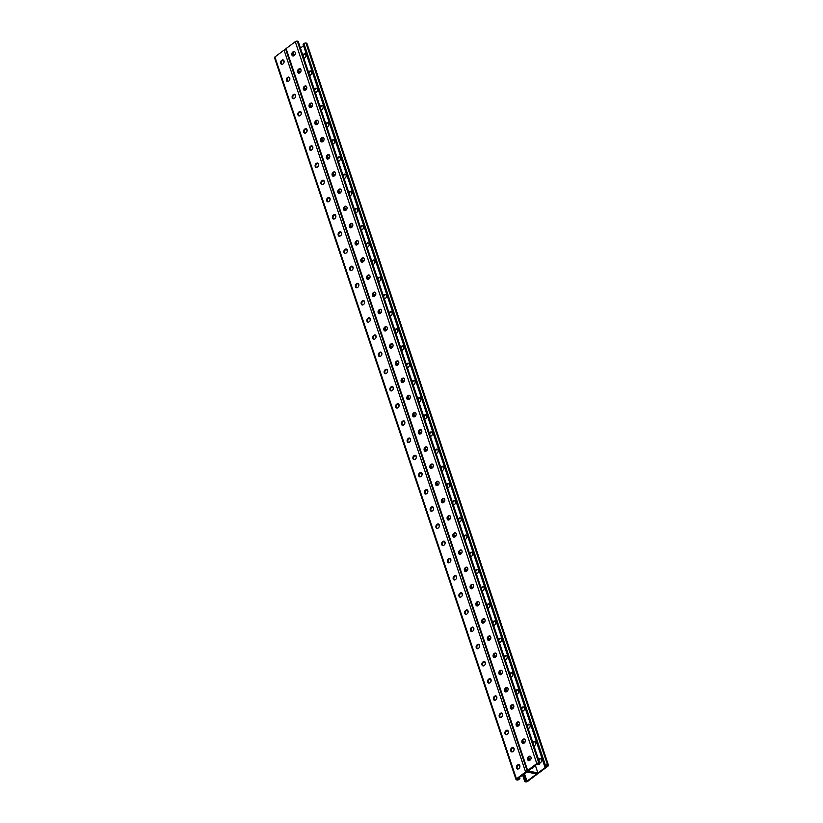 <?xml version="1.0" encoding="UTF-8"?>
<svg xmlns="http://www.w3.org/2000/svg" width="823" height="823" viewBox="0 0 823 823"><rect width="100%" height="100%" fill="white"/><g stroke="black" fill="none" stroke-linecap="round" stroke-linejoin="round"><path stroke-width="1.23" d="M526.391 780.451L526.72 781.408L525.475 781.14L526.422 779.895L525.125 780.739A1.523 0.679 -18.5 0 0 524.724 781.439A1.523 0.679 -18.5 0 0 525.136 781.727L525.691 781.85A1.523 0.679 -18.5 0 0 527.749 781.305L536.894 774.433A1.523 0.679 -18.5 0 0 537.306 773.733A1.523 0.679 -18.5 0 0 536.884 773.445L527.656 771.439L536.884 773.445A1.523 0.679 161.5 0 0 538.942 772.9L548.097 766.028A1.523 0.679 161.5 0 0 548.499 765.328A1.523 0.679 161.5 0 0 548.087 765.04L547.532 764.917A1.523 0.679 161.5 0 0 545.474 765.462L544.589 766.131L545.279 766.275L546.503 765.359L547.748 765.627L537.913 773.003L528.335 770.935L537.82 763.477L539.065 763.744L537.831 764.67L537.542 763.682M548.499 765.328L306.958 43.434A1.523 0.679 161.5 0 0 306.547 43.146L305.991 43.033A1.523 0.679 161.5 0 0 303.934 43.578L303.049 44.247L544.589 766.131M292.607 53.495A2.531 1.358 -126.9 0 1 294.593 55.151M298.358 70.675A2.531 1.358 -126.9 0 1 300.344 72.331M401.871 380.061A2.531 1.358 -126.9 0 1 403.867 381.718M407.622 397.252A2.531 1.358 -126.9 0 1 409.617 398.908M396.12 362.871A2.531 1.358 -126.9 0 1 398.116 364.527M390.369 345.681A2.531 1.358 -126.9 0 1 392.365 347.337M384.619 328.5A2.531 1.358 -126.9 0 1 386.615 330.157M378.868 311.31A2.531 1.358 -126.9 0 1 380.864 312.966M373.117 294.12A2.531 1.358 -126.9 0 1 375.113 295.776M367.367 276.929A2.531 1.358 -126.9 0 1 369.362 278.586M361.616 259.749A2.531 1.358 -126.9 0 1 363.612 261.405M355.865 242.559A2.531 1.358 -126.9 0 1 357.851 244.215M350.114 225.368A2.531 1.358 -126.9 0 1 352.1 227.025M344.364 208.178A2.531 1.358 -126.9 0 1 346.349 209.834M338.613 190.998A2.531 1.358 -126.9 0 1 340.599 192.654M332.862 173.807A2.531 1.358 -126.9 0 1 334.848 175.464M327.112 156.617A2.531 1.358 -126.9 0 1 329.097 158.273M321.361 139.426A2.531 1.358 -126.9 0 1 323.346 141.083M315.61 122.246A2.531 1.358 -126.9 0 1 317.596 123.903M309.86 105.056A2.531 1.358 -126.9 0 1 311.845 106.712M304.109 87.866A2.531 1.358 -126.9 0 1 306.094 89.522M535.351 765.339L537.913 773.003M530.382 759.845A2.531 1.358 53.1 0 0 528.397 758.189M531.349 768.332A2.531 1.358 53.1 0 0 532.604 768.363A2.531 1.358 53.1 0 0 532.913 767.159M524.632 742.655A2.531 1.358 53.1 0 0 522.646 740.998M421.119 433.279A2.531 1.358 53.1 0 0 419.133 431.622M415.368 416.088A2.531 1.358 53.1 0 0 413.383 414.432M426.87 450.469A2.531 1.358 53.1 0 0 424.884 448.813M432.62 467.659A2.531 1.358 53.1 0 0 430.635 466.003M438.371 484.84A2.531 1.358 53.1 0 0 436.385 483.183M444.122 502.03A2.531 1.358 53.1 0 0 442.136 500.374M449.872 519.22A2.531 1.358 53.1 0 0 447.887 517.564M455.623 536.401A2.531 1.358 53.1 0 0 453.638 534.755M461.374 553.591A2.531 1.358 53.1 0 0 459.388 551.935M467.125 570.781A2.531 1.358 53.1 0 0 465.139 569.125M472.875 587.972A2.531 1.358 53.1 0 0 470.89 586.315M478.626 605.152A2.531 1.358 53.1 0 0 476.64 603.496M484.377 622.342A2.531 1.358 53.1 0 0 482.391 620.686M490.127 639.533A2.531 1.358 53.1 0 0 488.142 637.876M495.878 656.723A2.531 1.358 53.1 0 0 493.893 655.067M501.629 673.903A2.531 1.358 53.1 0 0 499.643 672.247M507.38 691.094A2.531 1.358 53.1 0 0 505.394 689.437M513.13 708.284A2.531 1.358 53.1 0 0 511.145 706.628M518.881 725.475A2.531 1.358 53.1 0 0 516.895 723.818M292.484 54.236A2.531 1.358 -126.9 0 1 293.924 55.686A2.531 1.358 53.1 0 0 292.484 54.236M298.235 71.426A2.531 1.358 -126.9 0 1 299.675 72.866A2.109 1.512 102.2 0 1 298.646 73.134A2.109 1.512 102.2 0 1 297.545 71.467A2.109 1.512 102.2 0 1 298.492 69.286L298.924 68.957A2.109 1.512 102.2 0 1 299.973 68.69A2.109 1.512 102.2 0 1 301.064 70.346A2.109 1.512 102.2 0 1 300.117 72.537L299.685 72.866A2.531 1.358 53.1 0 0 298.235 71.426M401.758 380.802A2.531 1.358 -126.9 0 1 403.198 382.253A2.109 1.512 102.2 0 1 402.159 382.51A2.109 1.512 102.2 0 1 401.068 380.854A2.109 1.512 102.2 0 1 402.005 378.662L402.447 378.343A2.109 1.512 102.2 0 1 403.486 378.066A2.109 1.512 102.2 0 1 404.577 379.732A2.109 1.512 102.2 0 1 403.64 381.913L403.198 382.242A2.531 1.358 53.1 0 0 401.758 380.802M407.508 397.993A2.531 1.358 -126.9 0 1 408.949 399.433A2.109 1.512 102.2 0 1 407.91 399.7A2.109 1.512 102.2 0 1 406.819 398.044A2.109 1.512 102.2 0 1 407.755 395.853L408.198 395.524A2.109 1.512 102.2 0 1 409.237 395.256A2.109 1.512 102.2 0 1 410.327 396.923A2.109 1.512 102.2 0 1 409.391 399.104L408.949 399.433A2.531 1.358 53.1 0 0 407.508 397.993M396.007 363.612A2.531 1.358 -126.9 0 1 397.447 365.062A2.109 1.512 102.2 0 1 396.408 365.319A2.109 1.512 102.2 0 1 395.318 363.663A2.109 1.512 102.2 0 1 396.254 361.482L396.696 361.153A2.109 1.512 102.2 0 1 397.735 360.886A2.109 1.512 102.2 0 1 398.826 362.542A2.109 1.512 102.2 0 1 397.89 364.723L397.447 365.052A2.531 1.358 53.1 0 0 396.007 363.612M390.256 346.432A2.531 1.358 -126.9 0 1 391.686 347.872A2.109 1.512 102.2 0 1 390.658 348.139A2.109 1.512 102.2 0 1 389.567 346.473A2.109 1.512 102.2 0 1 390.503 344.292L390.946 343.963A2.109 1.512 102.2 0 1 391.985 343.695A2.109 1.512 102.2 0 1 393.075 345.351A2.109 1.512 102.2 0 1 392.139 347.543L391.697 347.872A2.531 1.358 53.1 0 0 390.256 346.432M384.495 329.241A2.531 1.358 -126.9 0 1 385.936 330.681A2.109 1.512 102.2 0 1 384.907 330.949A2.109 1.512 102.2 0 1 383.816 329.293A2.109 1.512 102.2 0 1 384.752 327.101L385.185 326.772A2.109 1.512 102.2 0 1 386.234 326.505A2.109 1.512 102.2 0 1 387.324 328.171A2.109 1.512 102.2 0 1 386.388 330.352L385.946 330.681A2.531 1.358 53.1 0 0 384.495 329.241M378.745 312.051A2.531 1.358 -126.9 0 1 380.185 313.501A2.109 1.512 102.2 0 1 379.156 313.758A2.109 1.512 102.2 0 1 378.066 312.102A2.109 1.512 102.2 0 1 379.002 309.921L379.434 309.592A2.109 1.512 102.2 0 1 380.483 309.314A2.109 1.512 102.2 0 1 381.574 310.981A2.109 1.512 102.2 0 1 380.638 313.162L380.195 313.491A2.531 1.358 53.1 0 0 378.745 312.051M372.994 294.86A2.531 1.358 -126.9 0 1 374.434 296.311A2.531 1.358 53.1 0 0 372.994 294.86M367.243 277.68A2.531 1.358 -126.9 0 1 368.683 279.12A2.109 1.512 102.2 0 1 367.655 279.388A2.109 1.512 102.2 0 1 366.564 277.721A2.109 1.512 102.2 0 1 367.5 275.54L367.932 275.211A2.109 1.512 102.2 0 1 368.982 274.944A2.109 1.512 102.2 0 1 370.072 276.6A2.109 1.512 102.2 0 1 369.136 278.791L368.694 279.12A2.531 1.358 53.1 0 0 367.243 277.68M361.492 260.49A2.531 1.358 -126.9 0 1 362.933 261.93A2.109 1.512 102.2 0 1 361.904 262.198A2.109 1.512 102.2 0 1 360.803 260.541A2.109 1.512 102.2 0 1 361.75 258.35L362.182 258.021A2.109 1.512 102.2 0 1 363.231 257.753A2.109 1.512 102.2 0 1 364.322 259.42A2.109 1.512 102.2 0 1 363.385 261.601L362.943 261.93A2.531 1.358 53.1 0 0 361.492 260.49M355.742 243.299A2.531 1.358 -126.9 0 1 357.182 244.75A2.109 1.512 102.2 0 1 356.153 245.007A2.109 1.512 102.2 0 1 355.052 243.351A2.109 1.512 102.2 0 1 355.999 241.17L356.431 240.841A2.109 1.512 102.2 0 1 357.48 240.563A2.109 1.512 102.2 0 1 358.571 242.229A2.109 1.512 102.2 0 1 357.635 244.41L357.192 244.74A2.531 1.358 53.1 0 0 355.742 243.299M349.991 226.109A2.531 1.358 -126.9 0 1 351.431 227.56A2.109 1.512 102.2 0 1 350.403 227.817A2.109 1.512 102.2 0 1 349.302 226.16A2.109 1.512 102.2 0 1 350.248 223.979L350.68 223.65A2.109 1.512 102.2 0 1 351.73 223.383A2.109 1.512 102.2 0 1 352.82 225.039A2.109 1.512 102.2 0 1 351.884 227.22L351.442 227.549A2.531 1.358 53.1 0 0 349.991 226.109M344.24 208.929A2.531 1.358 -126.9 0 1 345.681 210.369A2.531 1.358 53.1 0 0 344.24 208.929M338.49 191.738A2.531 1.358 -126.9 0 1 339.93 193.179A2.109 1.512 102.2 0 1 338.901 193.446A2.109 1.512 102.2 0 1 337.8 191.79A2.109 1.512 102.2 0 1 338.747 189.599L339.179 189.269A2.109 1.512 102.2 0 1 340.228 189.002A2.109 1.512 102.2 0 1 341.319 190.669A2.109 1.512 102.2 0 1 340.383 192.849L339.94 193.179A2.531 1.358 53.1 0 0 338.49 191.738M332.739 174.548A2.531 1.358 -126.9 0 1 334.179 175.999A2.531 1.358 53.1 0 0 332.739 174.548M326.988 157.358A2.531 1.358 -126.9 0 1 328.428 158.808A2.109 1.512 102.2 0 1 327.4 159.076A2.109 1.512 102.2 0 1 326.299 157.409A2.109 1.512 102.2 0 1 327.245 155.228L327.677 154.899A2.109 1.512 102.2 0 1 328.727 154.631A2.109 1.512 102.2 0 1 329.817 156.288A2.109 1.512 102.2 0 1 328.881 158.469L328.439 158.798A2.531 1.358 53.1 0 0 326.988 157.358M321.237 140.177A2.531 1.358 -126.9 0 1 322.678 141.618A2.109 1.512 102.2 0 1 321.649 141.885A2.109 1.512 102.2 0 1 320.548 140.219A2.109 1.512 102.2 0 1 321.495 138.038L321.927 137.708A2.109 1.512 102.2 0 1 322.976 137.441A2.109 1.512 102.2 0 1 324.067 139.097A2.109 1.512 102.2 0 1 323.13 141.289L322.688 141.618A2.531 1.358 53.1 0 0 321.237 140.177M315.487 122.987A2.531 1.358 -126.9 0 1 316.927 124.427A2.531 1.358 53.1 0 0 315.487 122.987M309.736 105.797A2.531 1.358 -126.9 0 1 311.176 107.247A2.109 1.512 102.2 0 1 310.148 107.504A2.109 1.512 102.2 0 1 309.047 105.848A2.109 1.512 102.2 0 1 309.993 103.667L310.425 103.338A2.109 1.512 102.2 0 1 311.475 103.07A2.109 1.512 102.2 0 1 312.565 104.727A2.109 1.512 102.2 0 1 311.619 106.908L311.187 107.237A2.531 1.358 53.1 0 0 309.736 105.797M303.985 88.606A2.531 1.358 -126.9 0 1 305.426 90.057A2.109 1.512 102.2 0 1 304.397 90.324A2.109 1.512 102.2 0 1 303.296 88.658A2.109 1.512 102.2 0 1 304.243 86.477L304.675 86.148A2.109 1.512 102.2 0 1 305.724 85.88A2.109 1.512 102.2 0 1 306.814 87.536A2.109 1.512 102.2 0 1 305.868 89.717L305.436 90.046A2.531 1.358 53.1 0 0 303.985 88.606M532.183 768.517A2.531 1.358 53.1 0 0 532.234 767.674A2.531 1.358 -126.9 0 1 532.183 768.517M529.714 760.38A2.531 1.358 53.1 0 0 528.273 758.929A2.531 1.358 -126.9 0 1 529.714 760.38M523.963 743.19A2.531 1.358 53.1 0 0 522.523 741.749A2.531 1.358 -126.9 0 1 523.963 743.19M420.45 433.814A2.531 1.358 53.1 0 0 419.01 432.363A2.531 1.358 -126.9 0 1 420.45 433.814L420.892 433.474A2.109 1.512 -77.8 0 0 421.829 431.293A2.109 1.512 -77.8 0 0 420.738 429.637A2.109 1.512 -77.8 0 0 419.699 429.904L419.257 430.234A2.109 1.512 -77.8 0 0 418.321 432.414A2.109 1.512 -77.8 0 0 419.411 434.071A2.109 1.512 -77.8 0 0 420.45 433.803M414.699 416.623A2.531 1.358 53.1 0 0 413.259 415.183A2.531 1.358 -126.9 0 1 414.699 416.623M426.201 451.004A2.531 1.358 53.1 0 0 424.761 449.553A2.531 1.358 -126.9 0 1 426.201 451.004L426.643 450.665A2.109 1.512 -77.8 0 0 427.579 448.484A2.109 1.512 -77.8 0 0 426.489 446.817A2.109 1.512 -77.8 0 0 425.45 447.095L425.007 447.414A2.109 1.512 -77.8 0 0 424.071 449.605A2.109 1.512 -77.8 0 0 425.162 451.261A2.109 1.512 -77.8 0 0 426.201 450.994M431.952 468.184A2.531 1.358 53.1 0 0 430.511 466.744A2.531 1.358 -126.9 0 1 431.952 468.184L432.394 467.855A2.109 1.512 -77.8 0 0 433.33 465.664A2.109 1.512 -77.8 0 0 432.24 464.007A2.109 1.512 -77.8 0 0 431.201 464.275L430.758 464.604A2.109 1.512 -77.8 0 0 429.822 466.795A2.109 1.512 -77.8 0 0 430.913 468.452A2.109 1.512 -77.8 0 0 431.952 468.184M437.702 485.375A2.531 1.358 53.1 0 0 436.262 483.934A2.531 1.358 -126.9 0 1 437.702 485.375M443.453 502.565A2.531 1.358 53.1 0 0 442.013 501.114A2.531 1.358 -126.9 0 1 443.453 502.565L443.895 502.225A2.109 1.512 -77.8 0 0 444.832 500.045A2.109 1.512 -77.8 0 0 443.741 498.388A2.109 1.512 -77.8 0 0 442.702 498.656L442.26 498.985A2.109 1.512 -77.8 0 0 441.323 501.166A2.109 1.512 -77.8 0 0 442.414 502.822A2.109 1.512 -77.8 0 0 443.463 502.555M449.204 519.755A2.531 1.358 53.1 0 0 447.763 518.305A2.531 1.358 -126.9 0 1 449.204 519.755M454.954 536.935A2.531 1.358 53.1 0 0 453.514 535.495A2.531 1.358 -126.9 0 1 454.954 536.935L455.397 536.606A2.109 1.512 -77.8 0 0 456.333 534.415A2.109 1.512 -77.8 0 0 455.242 532.759A2.109 1.512 -77.8 0 0 454.203 533.026L453.761 533.355A2.109 1.512 -77.8 0 0 452.825 535.547A2.109 1.512 -77.8 0 0 453.915 537.203A2.109 1.512 -77.8 0 0 454.965 536.935M460.705 554.126A2.531 1.358 53.1 0 0 459.265 552.686A2.531 1.358 -126.9 0 1 460.705 554.126L461.147 553.797A2.109 1.512 -77.8 0 0 462.094 551.605A2.109 1.512 -77.8 0 0 460.993 549.949A2.109 1.512 -77.8 0 0 459.954 550.217L459.512 550.546A2.109 1.512 -77.8 0 0 458.576 552.727A2.109 1.512 -77.8 0 0 459.666 554.393A2.109 1.512 -77.8 0 0 460.715 554.116M466.456 571.316A2.531 1.358 53.1 0 0 465.016 569.866A2.531 1.358 -126.9 0 1 466.456 571.316M472.207 588.507A2.531 1.358 53.1 0 0 470.766 587.056A2.531 1.358 -126.9 0 1 472.207 588.507L472.649 588.167A2.109 1.512 -77.8 0 0 473.595 585.986A2.109 1.512 -77.8 0 0 472.495 584.32A2.109 1.512 -77.8 0 0 471.456 584.597L471.013 584.916A2.109 1.512 -77.8 0 0 470.077 587.108A2.109 1.512 -77.8 0 0 471.168 588.764A2.109 1.512 -77.8 0 0 472.217 588.496M477.957 605.687A2.531 1.358 53.1 0 0 476.517 604.247A2.531 1.358 -126.9 0 1 477.957 605.687L478.4 605.358A2.109 1.512 -77.8 0 0 479.346 603.166A2.109 1.512 -77.8 0 0 478.245 601.51A2.109 1.512 -77.8 0 0 477.206 601.778L476.764 602.107A2.109 1.512 -77.8 0 0 475.828 604.288A2.109 1.512 -77.8 0 0 476.918 605.954A2.109 1.512 -77.8 0 0 477.968 605.687M483.708 622.877A2.531 1.358 53.1 0 0 482.268 621.437A2.531 1.358 -126.9 0 1 483.708 622.877L484.15 622.548A2.109 1.512 -77.8 0 0 485.097 620.357A2.109 1.512 -77.8 0 0 483.996 618.701A2.109 1.512 -77.8 0 0 482.957 618.968L482.515 619.297A2.109 1.512 -77.8 0 0 481.578 621.478A2.109 1.512 -77.8 0 0 482.669 623.145A2.109 1.512 -77.8 0 0 483.718 622.867M489.459 640.068A2.531 1.358 53.1 0 0 488.018 638.617A2.531 1.358 -126.9 0 1 489.459 640.068M495.209 657.258A2.531 1.358 53.1 0 0 493.769 655.808A2.531 1.358 -126.9 0 1 495.209 657.258M500.96 674.438A2.531 1.358 53.1 0 0 499.52 672.998A2.531 1.358 -126.9 0 1 500.96 674.438L501.402 674.109A2.109 1.512 -77.8 0 0 502.349 671.918A2.109 1.512 -77.8 0 0 501.248 670.261A2.109 1.512 -77.8 0 0 500.209 670.529L499.767 670.858A2.109 1.512 -77.8 0 0 498.831 673.039A2.109 1.512 -77.8 0 0 499.921 674.706A2.109 1.512 -77.8 0 0 500.97 674.438M506.711 691.629A2.531 1.358 53.1 0 0 505.271 690.178A2.531 1.358 -126.9 0 1 506.711 691.629L507.153 691.289A2.109 1.512 -77.8 0 0 508.1 689.108A2.109 1.512 -77.8 0 0 506.999 687.452A2.109 1.512 -77.8 0 0 505.96 687.719L505.517 688.049A2.109 1.512 -77.8 0 0 504.581 690.23A2.109 1.512 -77.8 0 0 505.672 691.896A2.109 1.512 -77.8 0 0 506.721 691.618M512.462 708.819A2.531 1.358 53.1 0 0 511.021 707.369A2.531 1.358 -126.9 0 1 512.462 708.819L512.904 708.48A2.109 1.512 -77.8 0 0 513.85 706.299A2.109 1.512 -77.8 0 0 512.75 704.642A2.109 1.512 -77.8 0 0 511.711 704.91L511.278 705.239A2.109 1.512 -77.8 0 0 510.332 707.42A2.109 1.512 -77.8 0 0 511.422 709.076A2.109 1.512 -77.8 0 0 512.472 708.809M518.212 725.999A2.531 1.358 53.1 0 0 516.772 724.559A2.531 1.358 -126.9 0 1 518.212 725.999L518.655 725.67A2.109 1.512 -77.8 0 0 519.601 723.489A2.109 1.512 -77.8 0 0 518.5 721.822A2.109 1.512 -77.8 0 0 517.461 722.09L517.029 722.419A2.109 1.512 -77.8 0 0 516.083 724.61A2.109 1.512 -77.8 0 0 517.173 726.267A2.109 1.512 -77.8 0 0 518.223 725.999M300.457 48.053L303.625 45.677M418.886 402.015A2.109 1.512 -77.8 0 0 419.565 401.727L419.997 401.398A2.109 1.512 -77.8 0 0 420.944 399.217A2.109 1.512 -77.8 0 0 419.843 397.56A2.109 1.512 -77.8 0 0 418.804 397.828L418.372 398.157A2.109 1.512 -77.8 0 0 417.806 398.795M413.136 384.825A2.109 1.512 -77.8 0 0 413.815 384.536L414.247 384.218A2.109 1.512 -77.8 0 0 415.193 382.026A2.109 1.512 -77.8 0 0 414.092 380.37A2.109 1.512 -77.8 0 0 413.053 380.638L412.621 380.967A2.109 1.512 -77.8 0 0 412.056 381.615M407.385 367.644A2.109 1.512 -77.8 0 0 408.064 367.356L408.496 367.027A2.109 1.512 -77.8 0 0 409.442 364.846A2.109 1.512 -77.8 0 0 408.342 363.18A2.109 1.512 -77.8 0 0 407.303 363.447L406.871 363.776A2.109 1.512 -77.8 0 0 406.305 364.424M401.634 350.454A2.109 1.512 -77.8 0 0 402.313 350.166L402.745 349.837A2.109 1.512 -77.8 0 0 403.692 347.656A2.109 1.512 -77.8 0 0 402.591 345.989A2.109 1.512 -77.8 0 0 401.552 346.267L401.11 346.586A2.109 1.512 -77.8 0 0 400.554 347.234M395.884 333.264A2.109 1.512 -77.8 0 0 396.563 332.976L396.995 332.646A2.109 1.512 -77.8 0 0 397.941 330.465A2.109 1.512 -77.8 0 0 396.84 328.809A2.109 1.512 -77.8 0 0 395.801 329.077L395.359 329.406A2.109 1.512 -77.8 0 0 394.803 330.044M390.133 316.073A2.109 1.512 -77.8 0 0 390.812 315.795L391.244 315.466A2.109 1.512 -77.8 0 0 392.19 313.275A2.109 1.512 -77.8 0 0 391.09 311.619A2.109 1.512 -77.8 0 0 390.051 311.886L389.608 312.215A2.109 1.512 -77.8 0 0 389.053 312.863M384.382 298.893A2.109 1.512 -77.8 0 0 385.061 298.605L385.493 298.276A2.109 1.512 -77.8 0 0 386.44 296.095A2.109 1.512 -77.8 0 0 385.339 294.428A2.109 1.512 -77.8 0 0 384.3 294.696L383.857 295.025A2.109 1.512 -77.8 0 0 383.302 295.673M378.631 281.703A2.109 1.512 -77.8 0 0 379.31 281.415L379.742 281.085A2.109 1.512 -77.8 0 0 380.689 278.904A2.109 1.512 -77.8 0 0 379.588 277.238A2.109 1.512 -77.8 0 0 378.549 277.516L378.107 277.845A2.109 1.512 -77.8 0 0 377.551 278.483M372.881 264.512A2.109 1.512 -77.8 0 0 373.56 264.224L373.992 263.895A2.109 1.512 -77.8 0 0 374.938 261.714A2.109 1.512 -77.8 0 0 373.837 260.058A2.109 1.512 -77.8 0 0 372.798 260.325L372.356 260.654A2.109 1.512 -77.8 0 0 371.801 261.292M367.13 247.322A2.109 1.512 -77.8 0 0 367.809 247.044L368.241 246.715A2.109 1.512 -77.8 0 0 369.188 244.524A2.109 1.512 -77.8 0 0 368.087 242.867A2.109 1.512 -77.8 0 0 367.048 243.135L366.605 243.464A2.109 1.512 -77.8 0 0 366.05 244.112M361.379 230.142A2.109 1.512 -77.8 0 0 362.058 229.854L362.49 229.524A2.109 1.512 -77.8 0 0 363.437 227.343A2.109 1.512 -77.8 0 0 362.336 225.677A2.109 1.512 -77.8 0 0 361.297 225.944L360.855 226.274A2.109 1.512 -77.8 0 0 360.299 226.922M355.629 212.951A2.109 1.512 -77.8 0 0 356.308 212.663L356.74 212.334A2.109 1.512 -77.8 0 0 357.686 210.153A2.109 1.512 -77.8 0 0 356.585 208.486A2.109 1.512 -77.8 0 0 355.546 208.764L355.104 209.093A2.109 1.512 -77.8 0 0 354.548 209.731M349.878 195.761A2.109 1.512 -77.8 0 0 350.557 195.473L350.989 195.144A2.109 1.512 -77.8 0 0 351.925 192.963A2.109 1.512 -77.8 0 0 350.835 191.306A2.109 1.512 -77.8 0 0 349.796 191.574L349.353 191.903A2.109 1.512 -77.8 0 0 348.798 192.541M344.127 178.57A2.109 1.512 -77.8 0 0 344.806 178.293L345.238 177.963A2.109 1.512 -77.8 0 0 346.174 175.772A2.109 1.512 -77.8 0 0 345.084 174.116A2.109 1.512 -77.8 0 0 344.045 174.383L343.603 174.713A2.109 1.512 -77.8 0 0 343.047 175.361M338.376 161.39A2.109 1.512 -77.8 0 0 339.055 161.102L339.488 160.773A2.109 1.512 -77.8 0 0 340.424 158.592A2.109 1.512 -77.8 0 0 339.333 156.926A2.109 1.512 -77.8 0 0 338.294 157.193L337.852 157.522A2.109 1.512 -77.8 0 0 337.296 158.17M332.626 144.2A2.109 1.512 -77.8 0 0 333.294 143.912L333.737 143.583A2.109 1.512 -77.8 0 0 334.673 141.402A2.109 1.512 -77.8 0 0 333.582 139.745A2.109 1.512 -77.8 0 0 332.543 140.013L332.101 140.342A2.109 1.512 -77.8 0 0 331.546 140.98M326.865 127.009A2.109 1.512 -77.8 0 0 327.544 126.721L327.986 126.392A2.109 1.512 -77.8 0 0 328.922 124.211A2.109 1.512 -77.8 0 0 327.832 122.555A2.109 1.512 -77.8 0 0 326.793 122.822L326.35 123.152A2.109 1.512 -77.8 0 0 325.795 123.789M321.114 109.819A2.109 1.512 -77.8 0 0 321.793 109.541L322.235 109.212A2.109 1.512 -77.8 0 0 323.172 107.021A2.109 1.512 -77.8 0 0 322.081 105.365A2.109 1.512 -77.8 0 0 321.042 105.632L320.6 105.961A2.109 1.512 -77.8 0 0 320.044 106.609M315.363 92.639A2.109 1.512 -77.8 0 0 316.042 92.351L316.485 92.022A2.109 1.512 -77.8 0 0 317.421 89.841A2.109 1.512 -77.8 0 0 316.33 88.174A2.109 1.512 -77.8 0 0 315.291 88.442L314.849 88.771A2.109 1.512 -77.8 0 0 314.293 89.419M309.613 75.449A2.109 1.512 -77.8 0 0 310.292 75.16L310.734 74.831A2.109 1.512 -77.8 0 0 311.67 72.65A2.109 1.512 -77.8 0 0 310.58 70.994A2.109 1.512 -77.8 0 0 309.541 71.262L309.098 71.591A2.109 1.512 -77.8 0 0 308.543 72.229M303.862 58.258A2.109 1.512 -77.8 0 0 304.541 57.97L304.983 57.641A2.109 1.512 -77.8 0 0 305.919 55.46A2.109 1.512 -77.8 0 0 304.829 53.804A2.109 1.512 -77.8 0 0 303.79 54.071L303.348 54.4A2.109 1.512 -77.8 0 0 302.792 55.038M423.557 415.985A2.109 1.512 102.2 0 1 424.123 415.337L424.555 415.018A2.109 1.512 102.2 0 1 425.604 414.741A2.109 1.512 102.2 0 1 426.695 416.407A2.109 1.512 102.2 0 1 425.748 418.588L425.316 418.917A2.109 1.512 102.2 0 1 424.637 419.205M429.308 433.176A2.109 1.512 102.2 0 1 429.873 432.528L430.306 432.198A2.109 1.512 102.2 0 1 431.355 431.931A2.109 1.512 102.2 0 1 432.445 433.587A2.109 1.512 102.2 0 1 431.499 435.779L431.067 436.108A2.109 1.512 102.2 0 1 430.388 436.396M435.058 450.366A2.109 1.512 102.2 0 1 435.624 449.718L436.056 449.389A2.109 1.512 102.2 0 1 437.106 449.121A2.109 1.512 102.2 0 1 438.196 450.778A2.109 1.512 102.2 0 1 437.25 452.969L436.818 453.288A2.109 1.512 102.2 0 1 436.139 453.576M440.809 467.546A2.109 1.512 102.2 0 1 441.375 466.908L441.807 466.579A2.109 1.512 102.2 0 1 442.856 466.312A2.109 1.512 102.2 0 1 443.947 467.968A2.109 1.512 102.2 0 1 443 470.149L442.568 470.478A2.109 1.512 102.2 0 1 441.889 470.766M446.56 484.737A2.109 1.512 102.2 0 1 447.126 484.089L447.558 483.77A2.109 1.512 102.2 0 1 448.607 483.492A2.109 1.512 102.2 0 1 449.697 485.159A2.109 1.512 102.2 0 1 448.751 487.339L448.319 487.669A2.109 1.512 102.2 0 1 447.64 487.957M452.311 501.927A2.109 1.512 102.2 0 1 452.876 501.279L453.308 500.95A2.109 1.512 102.2 0 1 454.358 500.682A2.109 1.512 102.2 0 1 455.448 502.339A2.109 1.512 102.2 0 1 454.502 504.53L454.07 504.859A2.109 1.512 102.2 0 1 453.391 505.137M458.061 519.107A2.109 1.512 102.2 0 1 458.627 518.469L459.059 518.14A2.109 1.512 102.2 0 1 460.108 517.873A2.109 1.512 102.2 0 1 461.199 519.529A2.109 1.512 102.2 0 1 460.252 521.72L459.82 522.039A2.109 1.512 102.2 0 1 459.141 522.327M463.812 536.298A2.109 1.512 102.2 0 1 464.378 535.66L464.81 535.331A2.109 1.512 102.2 0 1 465.859 535.063A2.109 1.512 102.2 0 1 466.95 536.719A2.109 1.512 102.2 0 1 466.003 538.9L465.571 539.23A2.109 1.512 102.2 0 1 464.892 539.518M469.563 553.488A2.109 1.512 102.2 0 1 470.128 552.84L470.561 552.521A2.109 1.512 102.2 0 1 471.61 552.243A2.109 1.512 102.2 0 1 472.7 553.91A2.109 1.512 102.2 0 1 471.764 556.091L471.322 556.42A2.109 1.512 102.2 0 1 470.643 556.708M475.313 570.678A2.109 1.512 102.2 0 1 475.879 570.03L476.311 569.701A2.109 1.512 102.2 0 1 477.361 569.434A2.109 1.512 102.2 0 1 478.451 571.09A2.109 1.512 102.2 0 1 477.515 573.281L477.073 573.61A2.109 1.512 102.2 0 1 476.394 573.888M481.064 587.859A2.109 1.512 102.2 0 1 481.63 587.221L482.062 586.892A2.109 1.512 102.2 0 1 483.111 586.624A2.109 1.512 102.2 0 1 484.202 588.28A2.109 1.512 102.2 0 1 483.266 590.472L482.823 590.791A2.109 1.512 102.2 0 1 482.144 591.079M486.815 605.049A2.109 1.512 102.2 0 1 487.381 604.411L487.813 604.082A2.109 1.512 102.2 0 1 488.862 603.815A2.109 1.512 102.2 0 1 489.952 605.471A2.109 1.512 102.2 0 1 489.016 607.652L488.574 607.981A2.109 1.512 102.2 0 1 487.895 608.269M492.566 622.239A2.109 1.512 102.2 0 1 493.131 621.591L493.563 621.262A2.109 1.512 102.2 0 1 494.613 620.995A2.109 1.512 102.2 0 1 495.703 622.661A2.109 1.512 102.2 0 1 494.767 624.842L494.325 625.171A2.109 1.512 102.2 0 1 493.646 625.459M498.327 639.43A2.109 1.512 102.2 0 1 498.882 638.782L499.314 638.453A2.109 1.512 102.2 0 1 500.363 638.185A2.109 1.512 102.2 0 1 501.454 639.841A2.109 1.512 102.2 0 1 500.518 642.033L500.075 642.362A2.109 1.512 102.2 0 1 499.396 642.64M504.077 656.61A2.109 1.512 102.2 0 1 504.633 655.972L505.065 655.643A2.109 1.512 102.2 0 1 506.114 655.375A2.109 1.512 102.2 0 1 507.205 657.032A2.109 1.512 102.2 0 1 506.268 659.213L505.826 659.542A2.109 1.512 102.2 0 1 505.147 659.83M509.828 673.8A2.109 1.512 102.2 0 1 510.383 673.163L510.816 672.833A2.109 1.512 102.2 0 1 511.865 672.566A2.109 1.512 102.2 0 1 512.955 674.222A2.109 1.512 102.2 0 1 512.019 676.403L511.577 676.732A2.109 1.512 102.2 0 1 510.898 677.02M515.579 690.991A2.109 1.512 102.2 0 1 516.134 690.343L516.566 690.013A2.109 1.512 102.2 0 1 517.616 689.746A2.109 1.512 102.2 0 1 518.706 691.413A2.109 1.512 102.2 0 1 517.77 693.594L517.328 693.923A2.109 1.512 102.2 0 1 516.649 694.211M521.329 708.181A2.109 1.512 102.2 0 1 521.885 707.533L522.317 707.204A2.109 1.512 102.2 0 1 523.366 706.936A2.109 1.512 102.2 0 1 524.457 708.593A2.109 1.512 102.2 0 1 523.521 710.784L523.078 711.113A2.109 1.512 102.2 0 1 522.399 711.391M527.08 725.361A2.109 1.512 102.2 0 1 527.636 724.724L528.068 724.394A2.109 1.512 102.2 0 1 529.117 724.127A2.109 1.512 102.2 0 1 530.207 725.783A2.109 1.512 102.2 0 1 529.271 727.964L528.829 728.293A2.109 1.512 102.2 0 1 528.15 728.581M532.831 742.552A2.109 1.512 102.2 0 1 533.386 741.914L533.818 741.585A2.109 1.512 102.2 0 1 534.868 741.317A2.109 1.512 102.2 0 1 535.958 742.974A2.109 1.512 102.2 0 1 535.022 745.154L534.58 745.484A2.109 1.512 102.2 0 1 533.901 745.772M538.581 759.742A2.109 1.512 102.2 0 1 539.137 759.094L539.579 758.765A2.109 1.512 102.2 0 1 540.618 758.497A2.109 1.512 102.2 0 1 541.709 760.164A2.109 1.512 102.2 0 1 540.773 762.345L540.33 762.674A2.109 1.512 102.2 0 1 539.651 762.962M418.166 399.855A2.109 1.512 102.2 0 1 419.061 398.301L419.493 397.972A2.109 1.512 102.2 0 1 420.183 397.684M412.416 382.664A2.109 1.512 102.2 0 1 413.311 381.111L413.743 380.792A2.109 1.512 102.2 0 1 414.432 380.504M406.665 365.484A2.109 1.512 102.2 0 1 407.55 363.931L407.992 363.601A2.109 1.512 102.2 0 1 408.681 363.313M400.914 348.294A2.109 1.512 102.2 0 1 401.799 346.74L402.241 346.411A2.109 1.512 102.2 0 1 402.931 346.123M395.163 331.103A2.109 1.512 102.2 0 1 396.048 329.55L396.491 329.221A2.109 1.512 102.2 0 1 397.18 328.933M389.413 313.913A2.109 1.512 102.2 0 1 390.297 312.37L390.74 312.04A2.109 1.512 102.2 0 1 391.429 311.752M383.652 296.733A2.109 1.512 102.2 0 1 384.547 295.179L384.989 294.85A2.109 1.512 102.2 0 1 385.678 294.562M377.901 279.542A2.109 1.512 102.2 0 1 378.796 277.989L379.238 277.66A2.109 1.512 102.2 0 1 379.928 277.372M372.15 262.352A2.109 1.512 102.2 0 1 373.045 260.798L373.488 260.469A2.109 1.512 102.2 0 1 374.177 260.191M366.4 245.161A2.109 1.512 102.2 0 1 367.295 243.618L367.737 243.289A2.109 1.512 102.2 0 1 368.426 243.001M360.649 227.981A2.109 1.512 102.2 0 1 361.544 226.428L361.986 226.099A2.109 1.512 102.2 0 1 362.676 225.811M354.898 210.791A2.109 1.512 102.2 0 1 355.793 209.237L356.236 208.908A2.109 1.512 102.2 0 1 356.925 208.62M349.147 193.6A2.109 1.512 102.2 0 1 350.042 192.047L350.485 191.718A2.109 1.512 102.2 0 1 351.174 191.44M343.397 176.42A2.109 1.512 102.2 0 1 344.292 174.867L344.734 174.538A2.109 1.512 102.2 0 1 345.413 174.25M337.646 159.23A2.109 1.512 102.2 0 1 338.541 157.677L338.983 157.347A2.109 1.512 102.2 0 1 339.662 157.059M331.895 142.04A2.109 1.512 102.2 0 1 332.79 140.486L333.233 140.157A2.109 1.512 102.2 0 1 333.912 139.869M326.145 124.849A2.109 1.512 102.2 0 1 327.04 123.296L327.482 122.966A2.109 1.512 102.2 0 1 328.161 122.689M320.394 107.669A2.109 1.512 102.2 0 1 321.289 106.116L321.731 105.786A2.109 1.512 102.2 0 1 322.41 105.498M314.643 90.479A2.109 1.512 102.2 0 1 315.538 88.925L315.981 88.596A2.109 1.512 102.2 0 1 316.66 88.308M308.892 73.288A2.109 1.512 102.2 0 1 309.787 71.735L310.23 71.406A2.109 1.512 102.2 0 1 310.909 71.117M303.142 56.098A2.109 1.512 102.2 0 1 304.037 54.544L304.479 54.215A2.109 1.512 102.2 0 1 305.158 53.937M425.933 414.874A2.109 1.512 -77.8 0 0 425.244 415.162L424.812 415.492A2.109 1.512 -77.8 0 0 423.917 417.045M431.684 432.065A2.109 1.512 -77.8 0 0 430.995 432.353L430.563 432.682A2.109 1.512 -77.8 0 0 429.668 434.235M437.435 449.255A2.109 1.512 -77.8 0 0 436.746 449.543L436.313 449.862A2.109 1.512 -77.8 0 0 435.418 451.416M443.186 466.435A2.109 1.512 -77.8 0 0 442.496 466.723L442.064 467.053A2.109 1.512 -77.8 0 0 441.169 468.606M448.936 483.626A2.109 1.512 -77.8 0 0 448.247 483.914L447.815 484.243A2.109 1.512 -77.8 0 0 446.92 485.796M454.687 500.816A2.109 1.512 -77.8 0 0 453.998 501.104L453.566 501.433A2.109 1.512 -77.8 0 0 452.671 502.987M460.438 518.006A2.109 1.512 -77.8 0 0 459.748 518.295L459.316 518.613A2.109 1.512 -77.8 0 0 458.421 520.167M466.188 535.187A2.109 1.512 -77.8 0 0 465.499 535.475L465.067 535.804A2.109 1.512 -77.8 0 0 464.172 537.357M471.939 552.377A2.109 1.512 -77.8 0 0 471.25 552.665L470.818 552.994A2.109 1.512 -77.8 0 0 469.923 554.548M477.69 569.567A2.109 1.512 -77.8 0 0 477.001 569.855L476.568 570.185A2.109 1.512 -77.8 0 0 475.673 571.738M483.44 586.758A2.109 1.512 -77.8 0 0 482.751 587.046L482.319 587.365A2.109 1.512 -77.8 0 0 481.424 588.918M489.191 603.938A2.109 1.512 -77.8 0 0 488.502 604.226L488.07 604.555A2.109 1.512 -77.8 0 0 487.175 606.109M494.942 621.128A2.109 1.512 -77.8 0 0 494.253 621.416L493.821 621.746A2.109 1.512 -77.8 0 0 492.926 623.299M500.693 638.319A2.109 1.512 -77.8 0 0 500.003 638.607L499.571 638.936A2.109 1.512 -77.8 0 0 498.676 640.489M506.443 655.509A2.109 1.512 -77.8 0 0 505.754 655.787L505.322 656.116A2.109 1.512 -77.8 0 0 504.427 657.67M512.194 672.689A2.109 1.512 -77.8 0 0 511.505 672.977L511.073 673.307A2.109 1.512 -77.8 0 0 510.178 674.86M517.945 689.88A2.109 1.512 -77.8 0 0 517.255 690.168L516.823 690.497A2.109 1.512 -77.8 0 0 515.928 692.05M523.695 707.07A2.109 1.512 -77.8 0 0 523.006 707.358L522.574 707.687A2.109 1.512 -77.8 0 0 521.679 709.241M529.446 724.261A2.109 1.512 -77.8 0 0 528.757 724.538L528.325 724.868A2.109 1.512 -77.8 0 0 527.43 726.421M535.197 741.441A2.109 1.512 -77.8 0 0 534.508 741.729L534.076 742.058A2.109 1.512 -77.8 0 0 533.181 743.611M540.948 758.631A2.109 1.512 -77.8 0 0 540.258 758.919L539.826 759.248A2.109 1.512 -77.8 0 0 538.931 760.802M517.718 778.568L518.037 779.535L519.663 778.435L519.066 779.422A1.523 0.679 161.5 0 1 517.009 779.967L516.453 779.854A1.523 0.679 161.5 0 1 516.042 779.566A1.523 0.679 161.5 0 1 516.443 778.856L525.599 771.984A1.523 0.679 161.5 0 1 527.656 771.439A1.523 0.679 -18.5 0 1 527.234 771.151A1.523 0.679 -18.5 0 1 527.646 770.451L536.791 763.579A1.523 0.679 -18.5 0 1 538.849 763.034L539.404 763.158A1.523 0.679 -18.5 0 1 539.816 763.446A1.523 0.679 -18.5 0 1 539.415 764.145L537.831 764.67M527.234 771.151L285.694 49.267A1.523 0.679 -18.5 0 1 286.106 48.567L295.251 41.695A1.523 0.679 -18.5 0 1 297.309 41.15L297.864 41.273A1.523 0.679 -18.5 0 1 298.276 41.562L539.816 763.446M409.566 395.39A2.109 1.512 -77.8 0 0 408.887 395.678L408.445 396.007A2.109 1.512 -77.8 0 0 407.508 397.941A2.109 1.512 -77.8 0 0 408.27 399.721M403.815 378.199A2.109 1.512 -77.8 0 0 403.136 378.487L402.694 378.817A2.109 1.512 -77.8 0 0 401.758 380.761A2.109 1.512 -77.8 0 0 402.519 382.53M398.065 361.009A2.109 1.512 -77.8 0 0 397.386 361.297L396.943 361.626A2.109 1.512 -77.8 0 0 396.007 363.571A2.109 1.512 -77.8 0 0 396.768 365.34M392.314 343.829A2.109 1.512 -77.8 0 0 391.625 344.117L391.192 344.446A2.109 1.512 -77.8 0 0 390.256 346.38A2.109 1.512 -77.8 0 0 391.018 348.15M386.563 326.638A2.109 1.512 -77.8 0 0 385.874 326.926L385.442 327.256A2.109 1.512 -77.8 0 0 384.506 329.19A2.109 1.512 -77.8 0 0 385.267 330.969M380.812 309.448A2.109 1.512 -77.8 0 0 380.123 309.736L379.691 310.065A2.109 1.512 -77.8 0 0 378.755 312.01A2.109 1.512 -77.8 0 0 379.516 313.779M375.062 292.268A2.109 1.512 -77.8 0 0 374.372 292.546L373.94 292.875A2.109 1.512 -77.8 0 0 373.004 294.819A2.109 1.512 -77.8 0 0 373.755 296.589M369.311 275.077A2.109 1.512 -77.8 0 0 368.622 275.366L368.19 275.695A2.109 1.512 -77.8 0 0 367.253 277.629A2.109 1.512 -77.8 0 0 368.004 279.398M363.56 257.887A2.109 1.512 -77.8 0 0 362.871 258.175L362.439 258.504A2.109 1.512 -77.8 0 0 361.503 260.449A2.109 1.512 -77.8 0 0 362.254 262.218M357.81 240.697A2.109 1.512 -77.8 0 0 357.12 240.985L356.688 241.314A2.109 1.512 -77.8 0 0 355.752 243.258A2.109 1.512 -77.8 0 0 356.503 245.028M352.059 223.517A2.109 1.512 -77.8 0 0 351.37 223.794L350.937 224.123A2.109 1.512 -77.8 0 0 350.001 226.068A2.109 1.512 -77.8 0 0 350.752 227.837M346.308 206.326A2.109 1.512 -77.8 0 0 345.619 206.614L345.187 206.943A2.109 1.512 -77.8 0 0 344.251 208.877A2.109 1.512 -77.8 0 0 345.002 210.647M340.557 189.136A2.109 1.512 -77.8 0 0 339.868 189.424L339.436 189.753A2.109 1.512 -77.8 0 0 338.49 191.697A2.109 1.512 -77.8 0 0 339.251 193.467M334.807 171.945A2.109 1.512 -77.8 0 0 334.117 172.233L333.685 172.563A2.109 1.512 -77.8 0 0 332.739 174.507A2.109 1.512 -77.8 0 0 333.5 176.276M329.056 154.765A2.109 1.512 -77.8 0 0 328.367 155.043L327.935 155.372A2.109 1.512 -77.8 0 0 326.988 157.316A2.109 1.512 -77.8 0 0 327.749 159.086M323.305 137.575A2.109 1.512 -77.8 0 0 322.616 137.863L322.184 138.192A2.109 1.512 -77.8 0 0 321.237 140.126A2.109 1.512 -77.8 0 0 321.999 141.895M317.555 120.384A2.109 1.512 -77.8 0 0 316.865 120.672L316.433 121.002A2.109 1.512 -77.8 0 0 315.487 122.946A2.109 1.512 -77.8 0 0 316.248 124.715M311.804 103.194A2.109 1.512 -77.8 0 0 311.115 103.482L310.683 103.811A2.109 1.512 -77.8 0 0 309.736 105.755A2.109 1.512 -77.8 0 0 310.497 107.525M306.053 86.014A2.109 1.512 -77.8 0 0 305.364 86.292L304.932 86.621A2.109 1.512 -77.8 0 0 303.985 88.565A2.109 1.512 -77.8 0 0 304.747 90.335M300.302 68.823A2.109 1.512 -77.8 0 0 299.613 69.111L299.181 69.441A2.109 1.512 -77.8 0 0 298.235 71.375A2.109 1.512 -77.8 0 0 298.996 73.154M294.552 51.633A2.109 1.512 -77.8 0 0 293.862 51.921L293.43 52.25A2.109 1.512 -77.8 0 0 292.484 54.195A2.109 1.512 -77.8 0 0 293.245 55.964M414.02 416.901A2.109 1.512 102.2 0 1 413.259 415.131A2.109 1.512 102.2 0 1 414.195 413.187L414.638 412.868A2.109 1.512 102.2 0 1 415.317 412.58M419.771 434.091A2.109 1.512 102.2 0 1 419.01 432.322A2.109 1.512 102.2 0 1 419.946 430.378L420.388 430.048A2.109 1.512 102.2 0 1 421.067 429.76M425.522 451.282A2.109 1.512 102.2 0 1 424.761 449.512A2.109 1.512 102.2 0 1 425.697 447.568L426.139 447.239A2.109 1.512 102.2 0 1 426.818 446.951M431.273 468.472A2.109 1.512 102.2 0 1 430.511 466.692A2.109 1.512 102.2 0 1 431.447 464.758L431.89 464.429A2.109 1.512 102.2 0 1 432.569 464.141M437.023 485.652A2.109 1.512 102.2 0 1 436.262 483.883A2.109 1.512 102.2 0 1 437.198 481.939L437.641 481.62A2.109 1.512 102.2 0 1 438.32 481.332M442.774 502.843A2.109 1.512 102.2 0 1 442.013 501.073A2.109 1.512 102.2 0 1 442.949 499.129L443.391 498.8A2.109 1.512 102.2 0 1 444.07 498.512M448.525 520.033A2.109 1.512 102.2 0 1 447.763 518.264A2.109 1.512 102.2 0 1 448.7 516.319L449.142 515.99A2.109 1.512 102.2 0 1 449.821 515.702M454.275 537.224A2.109 1.512 102.2 0 1 453.514 535.444A2.109 1.512 102.2 0 1 454.45 533.51L454.893 533.181A2.109 1.512 102.2 0 1 455.582 532.893M460.026 554.404A2.109 1.512 102.2 0 1 459.265 552.634A2.109 1.512 102.2 0 1 460.201 550.69L460.643 550.371A2.109 1.512 102.2 0 1 461.333 550.083M465.777 571.594A2.109 1.512 102.2 0 1 465.016 569.825A2.109 1.512 102.2 0 1 465.952 567.88L466.394 567.551A2.109 1.512 102.2 0 1 467.083 567.263M471.528 588.784A2.109 1.512 102.2 0 1 470.766 587.015A2.109 1.512 102.2 0 1 471.702 585.071L472.145 584.741A2.109 1.512 102.2 0 1 472.834 584.453M477.278 605.975A2.109 1.512 102.2 0 1 476.517 604.195A2.109 1.512 102.2 0 1 477.453 602.261L477.896 601.932A2.109 1.512 102.2 0 1 478.585 601.644M483.029 623.155A2.109 1.512 102.2 0 1 482.268 621.386A2.109 1.512 102.2 0 1 483.204 619.441L483.646 619.122A2.109 1.512 102.2 0 1 484.336 618.834M488.78 640.345A2.109 1.512 102.2 0 1 488.018 638.576A2.109 1.512 102.2 0 1 488.955 636.632L489.397 636.302A2.109 1.512 102.2 0 1 490.086 636.014M494.53 657.536A2.109 1.512 102.2 0 1 493.769 655.766A2.109 1.512 102.2 0 1 494.705 653.822L495.148 653.493A2.109 1.512 102.2 0 1 495.837 653.205M500.281 674.726A2.109 1.512 102.2 0 1 499.52 672.947A2.109 1.512 102.2 0 1 500.456 671.012L500.898 670.683A2.109 1.512 102.2 0 1 501.588 670.395M506.032 691.906A2.109 1.512 102.2 0 1 505.271 690.137A2.109 1.512 102.2 0 1 506.207 688.193L506.649 687.863A2.109 1.512 102.2 0 1 507.338 687.586M511.783 709.097A2.109 1.512 102.2 0 1 511.021 707.327A2.109 1.512 102.2 0 1 511.957 705.383L512.4 705.054A2.109 1.512 102.2 0 1 513.089 704.766M517.533 726.287A2.109 1.512 102.2 0 1 516.772 724.518A2.109 1.512 102.2 0 1 517.718 722.573L518.151 722.244A2.109 1.512 102.2 0 1 518.84 721.956M523.284 743.467A2.109 1.512 102.2 0 1 522.523 741.698A2.109 1.512 102.2 0 1 523.469 739.764L523.901 739.435A2.109 1.512 102.2 0 1 524.59 739.147M529.035 760.658A2.109 1.512 102.2 0 1 528.273 758.888A2.109 1.512 102.2 0 1 529.22 756.944L529.652 756.615A2.109 1.512 102.2 0 1 530.341 756.337M373.251 292.731L373.683 292.402A2.109 1.512 102.2 0 1 374.732 292.134A2.109 1.512 102.2 0 1 375.823 293.79A2.109 1.512 102.2 0 1 374.887 295.971L374.444 296.301A2.109 1.512 102.2 0 1 373.405 296.568A2.109 1.512 102.2 0 1 372.315 294.912A2.109 1.512 102.2 0 1 373.251 292.731L373.94 292.875M344.498 206.789L344.93 206.46A2.109 1.512 102.2 0 1 345.979 206.192A2.109 1.512 102.2 0 1 347.069 207.849A2.109 1.512 102.2 0 1 346.133 210.04L345.691 210.369A2.109 1.512 102.2 0 1 344.652 210.637A2.109 1.512 102.2 0 1 343.551 208.97A2.109 1.512 102.2 0 1 344.498 206.789L345.187 206.943M332.996 172.418L333.428 172.089A2.109 1.512 102.2 0 1 334.477 171.822A2.109 1.512 102.2 0 1 335.568 173.478A2.109 1.512 102.2 0 1 334.632 175.659L334.189 175.988A2.109 1.512 102.2 0 1 333.15 176.256A2.109 1.512 102.2 0 1 332.05 174.599A2.109 1.512 102.2 0 1 332.996 172.418L333.685 172.563M315.744 120.847L316.176 120.518A2.109 1.512 102.2 0 1 317.225 120.251A2.109 1.512 102.2 0 1 318.316 121.917A2.109 1.512 102.2 0 1 317.38 124.098L316.937 124.427A2.109 1.512 102.2 0 1 315.898 124.695A2.109 1.512 102.2 0 1 314.798 123.038A2.109 1.512 102.2 0 1 315.744 120.847L316.433 121.002M292.741 52.096L293.173 51.767A2.109 1.512 102.2 0 1 294.223 51.499A2.109 1.512 102.2 0 1 295.313 53.166A2.109 1.512 102.2 0 1 294.367 55.347L293.934 55.676A2.109 1.512 102.2 0 1 292.885 55.943A2.109 1.512 102.2 0 1 291.795 54.287A2.109 1.512 102.2 0 1 292.741 52.096L293.43 52.25M414.699 416.613L415.142 416.294A2.109 1.512 -77.8 0 0 416.078 414.103A2.109 1.512 -77.8 0 0 414.987 412.446A2.109 1.512 -77.8 0 0 413.948 412.714L413.506 413.043A2.109 1.512 -77.8 0 0 412.57 415.224A2.109 1.512 -77.8 0 0 413.66 416.891A2.109 1.512 -77.8 0 0 414.699 416.613M437.713 485.364L438.145 485.045A2.109 1.512 -77.8 0 0 439.081 482.854A2.109 1.512 -77.8 0 0 437.99 481.198A2.109 1.512 -77.8 0 0 436.951 481.465L436.509 481.794A2.109 1.512 -77.8 0 0 435.573 483.975A2.109 1.512 -77.8 0 0 436.663 485.642A2.109 1.512 -77.8 0 0 437.713 485.364M449.214 519.745L449.646 519.416A2.109 1.512 -77.8 0 0 450.582 517.235A2.109 1.512 -77.8 0 0 449.492 515.568A2.109 1.512 -77.8 0 0 448.453 515.846L448.01 516.165A2.109 1.512 -77.8 0 0 447.074 518.356A2.109 1.512 -77.8 0 0 448.165 520.013A2.109 1.512 -77.8 0 0 449.214 519.745M466.466 571.306L466.898 570.977A2.109 1.512 -77.8 0 0 467.845 568.796A2.109 1.512 -77.8 0 0 466.744 567.14A2.109 1.512 -77.8 0 0 465.705 567.407L465.262 567.736A2.109 1.512 -77.8 0 0 464.326 569.917A2.109 1.512 -77.8 0 0 465.417 571.574A2.109 1.512 -77.8 0 0 466.466 571.306M489.469 640.057L489.901 639.728A2.109 1.512 -77.8 0 0 490.847 637.547A2.109 1.512 -77.8 0 0 489.747 635.891A2.109 1.512 -77.8 0 0 488.708 636.158L488.265 636.488A2.109 1.512 -77.8 0 0 487.329 638.669A2.109 1.512 -77.8 0 0 488.42 640.325A2.109 1.512 -77.8 0 0 489.469 640.057M495.22 657.248L495.652 656.919A2.109 1.512 -77.8 0 0 496.598 654.738A2.109 1.512 -77.8 0 0 495.497 653.071A2.109 1.512 -77.8 0 0 494.458 653.339L494.016 653.668A2.109 1.512 -77.8 0 0 493.08 655.859A2.109 1.512 -77.8 0 0 494.17 657.515A2.109 1.512 -77.8 0 0 495.22 657.248M523.973 743.19L524.405 742.86A2.109 1.512 -77.8 0 0 525.352 740.669A2.109 1.512 -77.8 0 0 524.251 739.013A2.109 1.512 -77.8 0 0 523.212 739.28L522.78 739.61A2.109 1.512 -77.8 0 0 521.833 741.79A2.109 1.512 -77.8 0 0 522.924 743.457A2.109 1.512 -77.8 0 0 523.973 743.19M529.724 760.37L530.156 760.04A2.109 1.512 -77.8 0 0 531.102 757.86A2.109 1.512 -77.8 0 0 530.012 756.203A2.109 1.512 -77.8 0 0 528.963 756.471L528.531 756.8A2.109 1.512 -77.8 0 0 527.584 758.981A2.109 1.512 -77.8 0 0 528.675 760.647A2.109 1.512 -77.8 0 0 529.724 760.37M518.974 778.28L518.912 777.673M519.663 778.435L519.375 777.324M518.037 779.535L516.793 779.258L526.967 771.953L536.545 774.032L526.72 781.408M285.787 49.524A1.523 0.679 161.5 0 0 284.058 50.1L274.903 56.972A1.523 0.679 161.5 0 0 274.501 57.672L516.042 779.566M397.067 408.126A2.109 1.512 102.2 0 1 396.305 406.356A2.109 1.512 102.2 0 1 397.252 404.412L397.684 404.083A2.109 1.512 102.2 0 1 398.373 403.795L399.083 405.955M391.316 390.935A2.109 1.512 102.2 0 1 390.555 389.166A2.109 1.512 102.2 0 1 391.501 387.221L391.933 386.892A2.109 1.512 102.2 0 1 392.622 386.604L393.332 388.765M385.565 373.745A2.109 1.512 102.2 0 1 384.804 371.975A2.109 1.512 102.2 0 1 385.75 370.031L386.182 369.712A2.109 1.512 102.2 0 1 386.872 369.424L387.582 371.584M379.815 356.565A2.109 1.512 102.2 0 1 379.053 354.785A2.109 1.512 102.2 0 1 380 352.851L380.432 352.522A2.109 1.512 102.2 0 1 381.121 352.234L381.831 354.394M374.064 339.374A2.109 1.512 102.2 0 1 373.303 337.605A2.109 1.512 102.2 0 1 374.249 335.661L374.681 335.331A2.109 1.512 102.2 0 1 375.37 335.043M368.313 322.184A2.109 1.512 102.2 0 1 367.552 320.414A2.109 1.512 102.2 0 1 368.498 318.47L368.93 318.141A2.109 1.512 102.2 0 1 369.62 317.853M362.562 304.994A2.109 1.512 102.2 0 1 361.801 303.224A2.109 1.512 102.2 0 1 362.748 301.28L363.18 300.961A2.109 1.512 102.2 0 1 363.869 300.673L364.579 302.833M356.812 287.813A2.109 1.512 102.2 0 1 356.05 286.034A2.109 1.512 102.2 0 1 356.997 284.1L357.429 283.77A2.109 1.512 102.2 0 1 358.118 283.482L358.828 285.643M351.061 270.623A2.109 1.512 102.2 0 1 350.3 268.854A2.109 1.512 102.2 0 1 351.236 266.909L351.678 266.58A2.109 1.512 102.2 0 1 352.367 266.292L353.077 268.452M345.31 253.433A2.109 1.512 102.2 0 1 344.549 251.663A2.109 1.512 102.2 0 1 345.485 249.719L345.927 249.39A2.109 1.512 102.2 0 1 346.617 249.102M339.56 236.242A2.109 1.512 102.2 0 1 338.798 234.473A2.109 1.512 102.2 0 1 339.734 232.528L340.177 232.209A2.109 1.512 102.2 0 1 340.866 231.921L341.576 234.082M333.809 219.062A2.109 1.512 102.2 0 1 333.048 217.282A2.109 1.512 102.2 0 1 333.984 215.348L334.426 215.019A2.109 1.512 102.2 0 1 335.115 214.731L335.825 216.891M328.058 201.872A2.109 1.512 102.2 0 1 327.297 200.102A2.109 1.512 102.2 0 1 328.233 198.158L328.675 197.829A2.109 1.512 102.2 0 1 329.365 197.541L330.074 199.701M322.307 184.681A2.109 1.512 102.2 0 1 321.546 182.912A2.109 1.512 102.2 0 1 322.482 180.967L322.925 180.638A2.109 1.512 102.2 0 1 323.614 180.35L324.324 182.511M316.557 167.491A2.109 1.512 102.2 0 1 315.795 165.721A2.109 1.512 102.2 0 1 316.732 163.787L317.174 163.458A2.109 1.512 102.2 0 1 317.863 163.17M310.806 150.311A2.109 1.512 102.2 0 1 310.045 148.531A2.109 1.512 102.2 0 1 310.981 146.597L311.423 146.268A2.109 1.512 102.2 0 1 312.112 145.98L312.822 148.14M305.055 133.12A2.109 1.512 102.2 0 1 304.294 131.351A2.109 1.512 102.2 0 1 305.23 129.406L305.672 129.077A2.109 1.512 102.2 0 1 306.362 128.789L307.072 130.95M299.305 115.93A2.109 1.512 102.2 0 1 298.543 114.16A2.109 1.512 102.2 0 1 299.479 112.216L299.922 111.887A2.109 1.512 102.2 0 1 300.611 111.609L301.321 113.759M293.554 98.739A2.109 1.512 102.2 0 1 292.793 96.97A2.109 1.512 102.2 0 1 293.729 95.036L294.171 94.707A2.109 1.512 102.2 0 1 294.85 94.419L295.57 96.579M287.803 81.559A2.109 1.512 102.2 0 1 287.042 79.79A2.109 1.512 102.2 0 1 287.978 77.846L288.42 77.516A2.109 1.512 102.2 0 1 289.099 77.228L289.819 79.389M282.052 64.369A2.109 1.512 102.2 0 1 281.291 62.599A2.109 1.512 102.2 0 1 282.227 60.655L282.67 60.326A2.109 1.512 102.2 0 1 283.349 60.038L284.069 62.198M404.124 420.985A2.109 1.512 -77.8 0 0 403.435 421.273L403.003 421.602A2.109 1.512 -77.8 0 0 402.056 423.536A2.109 1.512 -77.8 0 0 402.817 425.316M410.584 440.336L409.864 438.175A2.109 1.512 -77.8 0 0 409.185 438.464L408.753 438.782A2.109 1.512 -77.8 0 0 407.807 440.727A2.109 1.512 -77.8 0 0 408.568 442.496M416.335 457.516L415.615 455.356A2.109 1.512 -77.8 0 0 414.936 455.644L414.504 455.973A2.109 1.512 -77.8 0 0 413.558 457.917A2.109 1.512 -77.8 0 0 414.319 459.687M422.086 474.706L421.366 472.546A2.109 1.512 -77.8 0 0 420.687 472.834L420.255 473.163A2.109 1.512 -77.8 0 0 419.308 475.108A2.109 1.512 -77.8 0 0 420.069 476.877M427.837 491.897L427.116 489.736A2.109 1.512 -77.8 0 0 426.437 490.024L426.005 490.354A2.109 1.512 -77.8 0 0 425.059 492.288A2.109 1.512 -77.8 0 0 425.82 494.067M432.877 506.927A2.109 1.512 -77.8 0 0 432.188 507.205L431.756 507.534A2.109 1.512 -77.8 0 0 430.81 509.478A2.109 1.512 -77.8 0 0 431.571 511.248M439.348 526.267L438.618 524.107A2.109 1.512 -77.8 0 0 437.939 524.395L437.507 524.724A2.109 1.512 -77.8 0 0 436.56 526.669A2.109 1.512 -77.8 0 0 437.322 528.438M445.099 543.458L444.369 541.297A2.109 1.512 -77.8 0 0 443.69 541.585L443.258 541.915A2.109 1.512 -77.8 0 0 442.321 543.859A2.109 1.512 -77.8 0 0 443.072 545.628M450.85 560.648L450.119 558.488A2.109 1.512 -77.8 0 0 449.44 558.776L449.008 559.105A2.109 1.512 -77.8 0 0 448.072 561.039A2.109 1.512 -77.8 0 0 448.823 562.809M456.6 577.839L455.87 575.678A2.109 1.512 -77.8 0 0 455.191 575.956L454.759 576.285A2.109 1.512 -77.8 0 0 453.823 578.23A2.109 1.512 -77.8 0 0 454.574 579.999M461.631 592.858A2.109 1.512 -77.8 0 0 460.942 593.146L460.51 593.476A2.109 1.512 -77.8 0 0 459.573 595.42A2.109 1.512 -77.8 0 0 460.324 597.189M468.102 612.209L467.371 610.049A2.109 1.512 -77.8 0 0 466.692 610.337L466.26 610.666A2.109 1.512 -77.8 0 0 465.324 612.61A2.109 1.512 -77.8 0 0 466.075 614.38M473.853 629.4L473.122 627.239A2.109 1.512 -77.8 0 0 472.443 627.527L472.011 627.856A2.109 1.512 -77.8 0 0 471.075 629.79A2.109 1.512 -77.8 0 0 471.826 631.56M479.603 646.58L478.873 644.43A2.109 1.512 -77.8 0 0 478.194 644.707L477.762 645.037A2.109 1.512 -77.8 0 0 476.826 646.981A2.109 1.512 -77.8 0 0 477.587 648.75M485.354 663.77L484.624 661.61A2.109 1.512 -77.8 0 0 483.945 661.898L483.513 662.227A2.109 1.512 -77.8 0 0 482.576 664.171A2.109 1.512 -77.8 0 0 483.338 665.941M490.385 678.8A2.109 1.512 -77.8 0 0 489.706 679.088L489.263 679.417A2.109 1.512 -77.8 0 0 488.327 681.362A2.109 1.512 -77.8 0 0 489.088 683.131M496.855 698.151L496.135 695.991A2.109 1.512 -77.8 0 0 495.456 696.279L495.014 696.608A2.109 1.512 -77.8 0 0 494.078 698.542A2.109 1.512 -77.8 0 0 494.839 700.311M502.606 715.331L501.886 713.181A2.109 1.512 -77.8 0 0 501.207 713.459L500.765 713.788A2.109 1.512 -77.8 0 0 499.828 715.732A2.109 1.512 -77.8 0 0 500.59 717.502M508.357 732.521L507.637 730.361A2.109 1.512 -77.8 0 0 506.958 730.649L506.515 730.978A2.109 1.512 -77.8 0 0 505.579 732.923A2.109 1.512 -77.8 0 0 506.34 734.692M514.108 749.712L513.387 747.551A2.109 1.512 -77.8 0 0 512.708 747.84L512.266 748.169A2.109 1.512 -77.8 0 0 511.33 750.103A2.109 1.512 -77.8 0 0 512.091 751.883M519.858 766.902L519.138 764.742A2.109 1.512 -77.8 0 0 518.459 765.03L518.017 765.359A2.109 1.512 -77.8 0 0 517.081 767.293A2.109 1.512 -77.8 0 0 517.842 769.063M396.995 403.939L396.563 404.258A2.109 1.512 -77.8 0 0 395.616 406.449A2.109 1.512 -77.8 0 0 396.717 408.105A2.109 1.512 -77.8 0 0 397.756 407.838L398.188 407.508A2.109 1.512 -77.8 0 0 399.134 405.328A2.109 1.512 -77.8 0 0 398.044 403.661A2.109 1.512 -77.8 0 0 396.995 403.939L397.684 404.083M391.244 386.748L390.812 387.077A2.109 1.512 -77.8 0 0 389.865 389.258A2.109 1.512 -77.8 0 0 390.956 390.915A2.109 1.512 -77.8 0 0 392.005 390.647L392.437 390.318A2.109 1.512 -77.8 0 0 393.384 388.137A2.109 1.512 -77.8 0 0 392.293 386.481A2.109 1.512 -77.8 0 0 391.244 386.748L391.933 386.892M385.493 369.558L385.061 369.887A2.109 1.512 -77.8 0 0 384.115 372.068A2.109 1.512 -77.8 0 0 385.205 373.735A2.109 1.512 -77.8 0 0 386.254 373.457L386.687 373.138A2.109 1.512 -77.8 0 0 387.633 370.947A2.109 1.512 -77.8 0 0 386.543 369.29A2.109 1.512 -77.8 0 0 385.493 369.558L386.182 369.712M379.742 352.367L379.31 352.697A2.109 1.512 -77.8 0 0 378.364 354.888A2.109 1.512 -77.8 0 0 379.454 356.544A2.109 1.512 -77.8 0 0 380.504 356.277L380.936 355.947A2.109 1.512 -77.8 0 0 381.882 353.756A2.109 1.512 -77.8 0 0 380.792 352.1A2.109 1.512 -77.8 0 0 379.742 352.367L380.432 352.522M373.992 335.187L373.56 335.506A2.109 1.512 -77.8 0 0 372.613 337.697A2.109 1.512 -77.8 0 0 373.704 339.354A2.109 1.512 -77.8 0 0 374.753 339.086L375.185 338.757A2.109 1.512 -77.8 0 0 376.132 336.576A2.109 1.512 -77.8 0 0 375.041 334.91A2.109 1.512 -77.8 0 0 373.992 335.187L374.681 335.331M368.241 317.997L367.809 318.326A2.109 1.512 -77.8 0 0 366.863 320.507A2.109 1.512 -77.8 0 0 367.953 322.163A2.109 1.512 -77.8 0 0 369.002 321.896L369.434 321.567A2.109 1.512 -77.8 0 0 370.381 319.386A2.109 1.512 -77.8 0 0 369.29 317.729A2.109 1.512 -77.8 0 0 368.241 317.997L368.93 318.141M362.49 300.806L362.058 301.136A2.109 1.512 -77.8 0 0 361.112 303.317A2.109 1.512 -77.8 0 0 362.202 304.983A2.109 1.512 -77.8 0 0 363.252 304.705L363.684 304.387A2.109 1.512 -77.8 0 0 364.63 302.195A2.109 1.512 -77.8 0 0 363.529 300.539A2.109 1.512 -77.8 0 0 362.49 300.806L363.18 300.961M356.74 283.616L356.308 283.945A2.109 1.512 -77.8 0 0 355.361 286.137A2.109 1.512 -77.8 0 0 356.452 287.793A2.109 1.512 -77.8 0 0 357.501 287.525L357.933 287.196A2.109 1.512 -77.8 0 0 358.879 285.015A2.109 1.512 -77.8 0 0 357.779 283.349A2.109 1.512 -77.8 0 0 356.74 283.616L357.429 283.77M350.989 266.436L350.557 266.755A2.109 1.512 -77.8 0 0 349.61 268.946A2.109 1.512 -77.8 0 0 350.701 270.602A2.109 1.512 -77.8 0 0 351.75 270.335L352.182 270.006A2.109 1.512 -77.8 0 0 353.129 267.825A2.109 1.512 -77.8 0 0 352.028 266.158A2.109 1.512 -77.8 0 0 350.989 266.436L351.678 266.58M345.238 249.246L344.796 249.575A2.109 1.512 -77.8 0 0 343.86 251.756A2.109 1.512 -77.8 0 0 344.95 253.412A2.109 1.512 -77.8 0 0 345.999 253.145L346.432 252.815A2.109 1.512 -77.8 0 0 347.378 250.634A2.109 1.512 -77.8 0 0 346.277 248.978A2.109 1.512 -77.8 0 0 345.238 249.246L345.927 249.39M339.488 232.055L339.045 232.384A2.109 1.512 -77.8 0 0 338.109 234.565A2.109 1.512 -77.8 0 0 339.199 236.232A2.109 1.512 -77.8 0 0 340.249 235.954L340.681 235.635A2.109 1.512 -77.8 0 0 341.627 233.444A2.109 1.512 -77.8 0 0 340.527 231.788A2.109 1.512 -77.8 0 0 339.488 232.055L340.177 232.209M333.737 214.865L333.294 215.194A2.109 1.512 -77.8 0 0 332.358 217.385A2.109 1.512 -77.8 0 0 333.449 219.041A2.109 1.512 -77.8 0 0 334.498 218.774L334.93 218.445A2.109 1.512 -77.8 0 0 335.877 216.264A2.109 1.512 -77.8 0 0 334.776 214.597A2.109 1.512 -77.8 0 0 333.737 214.865L334.426 215.019M327.986 197.685L327.544 198.004A2.109 1.512 -77.8 0 0 326.608 200.195A2.109 1.512 -77.8 0 0 327.698 201.851A2.109 1.512 -77.8 0 0 328.747 201.584L329.179 201.254A2.109 1.512 -77.8 0 0 330.126 199.073A2.109 1.512 -77.8 0 0 329.025 197.407A2.109 1.512 -77.8 0 0 327.986 197.685L328.675 197.829M322.235 180.494L321.793 180.823A2.109 1.512 -77.8 0 0 320.857 183.004A2.109 1.512 -77.8 0 0 321.947 184.661A2.109 1.512 -77.8 0 0 322.997 184.393L323.429 184.064A2.109 1.512 -77.8 0 0 324.375 181.883A2.109 1.512 -77.8 0 0 323.274 180.227A2.109 1.512 -77.8 0 0 322.235 180.494L322.925 180.638M316.485 163.304L316.042 163.633A2.109 1.512 -77.8 0 0 315.106 165.814A2.109 1.512 -77.8 0 0 316.197 167.481A2.109 1.512 -77.8 0 0 317.246 167.213L317.678 166.884A2.109 1.512 -77.8 0 0 318.624 164.693A2.109 1.512 -77.8 0 0 317.524 163.036A2.109 1.512 -77.8 0 0 316.485 163.304L317.174 163.458M310.734 146.113L310.292 146.443A2.109 1.512 -77.8 0 0 309.355 148.634A2.109 1.512 -77.8 0 0 310.446 150.29A2.109 1.512 -77.8 0 0 311.495 150.023L311.927 149.693A2.109 1.512 -77.8 0 0 312.874 147.512A2.109 1.512 -77.8 0 0 311.773 145.846A2.109 1.512 -77.8 0 0 310.734 146.113L311.423 146.268M304.983 128.933L304.541 129.262A2.109 1.512 -77.8 0 0 303.605 131.443A2.109 1.512 -77.8 0 0 304.695 133.1A2.109 1.512 -77.8 0 0 305.745 132.832L306.177 132.503A2.109 1.512 -77.8 0 0 307.123 130.322A2.109 1.512 -77.8 0 0 306.022 128.655A2.109 1.512 -77.8 0 0 304.983 128.933L305.672 129.077M299.233 111.743L298.79 112.072A2.109 1.512 -77.8 0 0 297.854 114.253A2.109 1.512 -77.8 0 0 298.944 115.909A2.109 1.512 -77.8 0 0 299.994 115.642L300.426 115.313A2.109 1.512 -77.8 0 0 301.362 113.132A2.109 1.512 -77.8 0 0 300.272 111.475A2.109 1.512 -77.8 0 0 299.233 111.743L299.922 111.887M293.482 94.552L293.039 94.882A2.109 1.512 -77.8 0 0 292.103 97.063A2.109 1.512 -77.8 0 0 293.194 98.729A2.109 1.512 -77.8 0 0 294.243 98.462L294.675 98.132A2.109 1.512 -77.8 0 0 295.611 95.941A2.109 1.512 -77.8 0 0 294.521 94.285A2.109 1.512 -77.8 0 0 293.482 94.552L294.171 94.707M287.731 77.362L287.289 77.691A2.109 1.512 -77.8 0 0 286.353 79.882A2.109 1.512 -77.8 0 0 287.443 81.539A2.109 1.512 -77.8 0 0 288.492 81.271L288.924 80.942A2.109 1.512 -77.8 0 0 289.861 78.761A2.109 1.512 -77.8 0 0 288.77 77.095A2.109 1.512 -77.8 0 0 287.731 77.362L288.42 77.516M281.98 60.182L281.538 60.511A2.109 1.512 -77.8 0 0 280.602 62.692A2.109 1.512 -77.8 0 0 281.692 64.348A2.109 1.512 -77.8 0 0 282.742 64.081L283.174 63.752A2.109 1.512 -77.8 0 0 284.11 61.571A2.109 1.512 -77.8 0 0 283.019 59.904A2.109 1.512 -77.8 0 0 281.98 60.182L282.67 60.326M403.939 424.699L403.507 425.028A2.109 1.512 102.2 0 1 402.468 425.296A2.109 1.512 102.2 0 1 401.367 423.629A2.109 1.512 102.2 0 1 402.313 421.448L402.745 421.119A2.109 1.512 102.2 0 1 403.795 420.851A2.109 1.512 102.2 0 1 404.885 422.508A2.109 1.512 102.2 0 1 403.939 424.699M409.689 441.889L409.257 442.208A2.109 1.512 102.2 0 1 408.218 442.486A2.109 1.512 102.2 0 1 407.118 440.819A2.109 1.512 102.2 0 1 408.064 438.638L408.496 438.309A2.109 1.512 102.2 0 1 409.545 438.042A2.109 1.512 102.2 0 1 410.636 439.698A2.109 1.512 102.2 0 1 409.689 441.889M415.45 459.069L415.008 459.399A2.109 1.512 102.2 0 1 413.969 459.666A2.109 1.512 102.2 0 1 412.868 458.01A2.109 1.512 102.2 0 1 413.815 455.829L414.247 455.5A2.109 1.512 102.2 0 1 415.296 455.232A2.109 1.512 102.2 0 1 416.387 456.888A2.109 1.512 102.2 0 1 415.45 459.069M421.201 476.26L420.759 476.589A2.109 1.512 102.2 0 1 419.72 476.856A2.109 1.512 102.2 0 1 418.619 475.2A2.109 1.512 102.2 0 1 419.565 473.009L419.997 472.68A2.109 1.512 102.2 0 1 421.047 472.412A2.109 1.512 102.2 0 1 422.137 474.079A2.109 1.512 102.2 0 1 421.201 476.26M426.952 493.45L426.509 493.779A2.109 1.512 102.2 0 1 425.47 494.047A2.109 1.512 102.2 0 1 424.37 492.38A2.109 1.512 102.2 0 1 425.316 490.199L425.748 489.87A2.109 1.512 102.2 0 1 426.798 489.603A2.109 1.512 102.2 0 1 427.888 491.259A2.109 1.512 102.2 0 1 426.952 493.45M432.703 510.63L432.26 510.96A2.109 1.512 102.2 0 1 431.221 511.237A2.109 1.512 102.2 0 1 430.12 509.571A2.109 1.512 102.2 0 1 431.067 507.39L431.499 507.061A2.109 1.512 102.2 0 1 432.548 506.793A2.109 1.512 102.2 0 1 433.639 508.449A2.109 1.512 102.2 0 1 432.703 510.63M438.453 527.821L438.011 528.15A2.109 1.512 102.2 0 1 436.972 528.417A2.109 1.512 102.2 0 1 435.871 526.761A2.109 1.512 102.2 0 1 436.818 524.58L437.25 524.251A2.109 1.512 102.2 0 1 438.299 523.984A2.109 1.512 102.2 0 1 439.389 525.64A2.109 1.512 102.2 0 1 438.453 527.821M444.204 545.011L443.762 545.34A2.109 1.512 102.2 0 1 442.723 545.608A2.109 1.512 102.2 0 1 441.622 543.952A2.109 1.512 102.2 0 1 442.568 541.76L443 541.431A2.109 1.512 102.2 0 1 444.05 541.164A2.109 1.512 102.2 0 1 445.14 542.83A2.109 1.512 102.2 0 1 444.204 545.011M449.955 562.202L449.512 562.531A2.109 1.512 102.2 0 1 448.473 562.798A2.109 1.512 102.2 0 1 447.373 561.132A2.109 1.512 102.2 0 1 448.319 558.951L448.751 558.622A2.109 1.512 102.2 0 1 449.8 558.354A2.109 1.512 102.2 0 1 450.891 560.01A2.109 1.512 102.2 0 1 449.955 562.202M455.705 579.382L455.263 579.711A2.109 1.512 102.2 0 1 454.224 579.989A2.109 1.512 102.2 0 1 453.123 578.322A2.109 1.512 102.2 0 1 454.07 576.141L454.502 575.812A2.109 1.512 102.2 0 1 455.551 575.544A2.109 1.512 102.2 0 1 456.642 577.201A2.109 1.512 102.2 0 1 455.705 579.382M461.456 596.572L461.014 596.901A2.109 1.512 102.2 0 1 459.975 597.169A2.109 1.512 102.2 0 1 458.874 595.513A2.109 1.512 102.2 0 1 459.82 593.332L460.252 593.002A2.109 1.512 102.2 0 1 461.302 592.735A2.109 1.512 102.2 0 1 462.392 594.391A2.109 1.512 102.2 0 1 461.456 596.572M467.207 613.763L466.764 614.092A2.109 1.512 102.2 0 1 465.725 614.359A2.109 1.512 102.2 0 1 464.635 612.703A2.109 1.512 102.2 0 1 465.571 610.512L466.003 610.182A2.109 1.512 102.2 0 1 467.053 609.915A2.109 1.512 102.2 0 1 468.143 611.582A2.109 1.512 102.2 0 1 467.207 613.763M472.958 630.953L472.515 631.282A2.109 1.512 102.2 0 1 471.476 631.55A2.109 1.512 102.2 0 1 470.386 629.883A2.109 1.512 102.2 0 1 471.322 627.702L471.754 627.373A2.109 1.512 102.2 0 1 472.803 627.105A2.109 1.512 102.2 0 1 473.894 628.762A2.109 1.512 102.2 0 1 472.958 630.953M478.708 648.133L478.266 648.462A2.109 1.512 102.2 0 1 477.227 648.73A2.109 1.512 102.2 0 1 476.136 647.073A2.109 1.512 102.2 0 1 477.073 644.893L477.505 644.563A2.109 1.512 102.2 0 1 478.554 644.296A2.109 1.512 102.2 0 1 479.644 645.952A2.109 1.512 102.2 0 1 478.708 648.133M484.459 665.323L484.017 665.653A2.109 1.512 102.2 0 1 482.978 665.92A2.109 1.512 102.2 0 1 481.887 664.264A2.109 1.512 102.2 0 1 482.823 662.083L483.266 661.754A2.109 1.512 102.2 0 1 484.305 661.476A2.109 1.512 102.2 0 1 485.395 663.143A2.109 1.512 102.2 0 1 484.459 665.323M490.21 682.514L489.767 682.843A2.109 1.512 102.2 0 1 488.728 683.111A2.109 1.512 102.2 0 1 487.638 681.454A2.109 1.512 102.2 0 1 488.574 679.263L489.016 678.934A2.109 1.512 102.2 0 1 490.055 678.666A2.109 1.512 102.2 0 1 491.146 680.333A2.109 1.512 102.2 0 1 490.21 682.514M495.96 699.704L495.518 700.034A2.109 1.512 102.2 0 1 494.479 700.301A2.109 1.512 102.2 0 1 493.389 698.634A2.109 1.512 102.2 0 1 494.325 696.453L494.767 696.124A2.109 1.512 102.2 0 1 495.806 695.857A2.109 1.512 102.2 0 1 496.897 697.513A2.109 1.512 102.2 0 1 495.96 699.704M501.711 716.884L501.269 717.214A2.109 1.512 102.2 0 1 500.23 717.481A2.109 1.512 102.2 0 1 499.139 715.825A2.109 1.512 102.2 0 1 500.075 713.644L500.518 713.315A2.109 1.512 102.2 0 1 501.557 713.047A2.109 1.512 102.2 0 1 502.647 714.703A2.109 1.512 102.2 0 1 501.711 716.884M507.462 734.075L507.019 734.404A2.109 1.512 102.2 0 1 505.98 734.672A2.109 1.512 102.2 0 1 504.89 733.015A2.109 1.512 102.2 0 1 505.826 730.834L506.268 730.505A2.109 1.512 102.2 0 1 507.307 730.227A2.109 1.512 102.2 0 1 508.398 731.894A2.109 1.512 102.2 0 1 507.462 734.075M513.213 751.265L512.77 751.594A2.109 1.512 102.2 0 1 511.731 751.862A2.109 1.512 102.2 0 1 510.641 750.206A2.109 1.512 102.2 0 1 511.577 748.014L512.019 747.685A2.109 1.512 102.2 0 1 513.058 747.418A2.109 1.512 102.2 0 1 514.149 749.084A2.109 1.512 102.2 0 1 513.213 751.265M518.963 768.456L518.521 768.785A2.109 1.512 102.2 0 1 517.482 769.052A2.109 1.512 102.2 0 1 516.391 767.386A2.109 1.512 102.2 0 1 517.328 765.205L517.77 764.876A2.109 1.512 102.2 0 1 518.809 764.608A2.109 1.512 102.2 0 1 519.899 766.264A2.109 1.512 102.2 0 1 518.963 768.456M526.422 779.895L524.405 773.548M525.732 779.751L523.891 773.929M519.951 778.753L519.262 778.609M518.974 777.745L519.663 777.9M526.02 780.07L526.71 780.225M526.422 779.36L525.732 779.216M525.558 777.324L524.868 777.169M525.558 776.778L524.868 776.634M525.846 777.642L525.156 777.488M525.269 776.459L524.58 776.315M525.269 775.924L524.58 775.77M524.981 775.595L524.292 775.451M524.981 775.06L524.292 774.916M524.693 774.741L524.004 774.587M524.693 774.206L524.004 774.052M526.134 779.042L525.444 778.887M526.134 778.507L525.444 778.352M525.846 778.177L525.156 778.033M545.474 765.462L303.934 43.578M548.087 765.04L306.547 43.146M547.532 764.917L305.991 43.033M303.348 54.4L304.037 54.544M303.79 54.071L304.479 54.215M309.098 71.591L309.787 71.735M309.541 71.262L310.23 71.406M314.849 88.771L315.538 88.925M315.291 88.442L315.981 88.596M320.6 105.961L321.289 106.116M321.042 105.632L321.731 105.786M326.35 123.152L327.04 123.296M326.793 122.822L327.482 122.966M332.101 140.342L332.79 140.486M332.543 140.013L333.233 140.157M337.852 157.522L338.541 157.677M338.294 157.193L338.983 157.347M343.603 174.713L344.292 174.867M344.045 174.383L344.734 174.538M349.353 191.903L350.042 192.047M349.796 191.574L350.485 191.718M355.104 209.093L355.793 209.237M355.546 208.764L356.236 208.908M360.855 226.274L361.544 226.428M361.297 225.944L361.986 226.099M366.605 243.464L367.295 243.618M367.048 243.135L367.737 243.289M372.356 260.654L373.045 260.798M372.798 260.325L373.488 260.469M378.107 277.845L378.796 277.989M378.549 277.516L379.238 277.66M383.857 295.025L384.547 295.179M384.3 294.696L384.989 294.85M389.608 312.215L390.297 312.37M390.051 311.886L390.74 312.04M395.359 329.406L396.048 329.55M395.801 329.077L396.491 329.221M401.11 346.586L401.799 346.74M401.552 346.267L402.241 346.411M406.871 363.776L407.55 363.931M407.303 363.447L407.992 363.601M412.621 380.967L413.311 381.111M413.053 380.638L413.743 380.792M418.372 398.157L419.061 398.301M418.804 397.828L419.493 397.972M527.646 770.451L286.106 48.567M536.791 763.579L295.251 41.695M538.849 763.034L297.309 41.15M539.404 763.158L297.864 41.273M293.862 51.921L293.173 51.767M299.181 69.441L298.492 69.286M299.613 69.111L298.924 68.957M304.932 86.621L304.243 86.477M305.364 86.292L304.675 86.148M310.683 103.811L309.993 103.667M311.115 103.482L310.425 103.338M316.865 120.672L316.176 120.518M322.184 138.192L321.495 138.038M322.616 137.863L321.927 137.708M327.935 155.372L327.245 155.228M328.367 155.043L327.677 154.899M334.117 172.233L333.428 172.089M339.436 189.753L338.747 189.599M339.868 189.424L339.179 189.269M345.619 206.614L344.93 206.46M350.937 224.123L350.248 223.979M351.37 223.794L350.68 223.65M356.688 241.314L355.999 241.17M357.12 240.985L356.431 240.841M362.439 258.504L361.75 258.35M362.871 258.175L362.182 258.021M368.19 275.695L367.5 275.54M368.622 275.366L367.932 275.211M374.372 292.546L373.683 292.402M379.691 310.065L379.002 309.921M380.123 309.736L379.434 309.592M385.442 327.256L384.752 327.101M385.874 326.926L385.185 326.772M391.192 344.446L390.503 344.292M391.625 344.117L390.946 343.963M396.943 361.626L396.254 361.482M397.386 361.297L396.696 361.153M402.694 378.817L402.005 378.662M403.136 378.487L402.447 378.343M408.445 396.007L407.755 395.853M408.887 395.678L408.198 395.524M539.137 759.094L539.826 759.248M539.579 758.765L540.258 758.919M533.386 741.914L534.076 742.058M533.818 741.585L534.508 741.729M527.636 724.724L528.325 724.868M528.068 724.394L528.757 724.538M521.885 707.533L522.574 707.687M522.317 707.204L523.006 707.358M516.134 690.343L516.823 690.497M516.566 690.013L517.255 690.168M510.383 673.163L511.073 673.307M510.816 672.833L511.505 672.977M504.633 655.972L505.322 656.116M505.065 655.643L505.754 655.787M498.882 638.782L499.571 638.936M499.314 638.453L500.003 638.607M493.131 621.591L493.821 621.746M493.563 621.262L494.253 621.416M487.381 604.411L488.07 604.555M487.813 604.082L488.502 604.226M481.63 587.221L482.319 587.365M482.062 586.892L482.751 587.046M475.879 570.03L476.568 570.185M476.311 569.701L477.001 569.855M470.128 552.84L470.818 552.994M470.561 552.521L471.25 552.665M464.378 535.66L465.067 535.804M464.81 535.331L465.499 535.475M458.627 518.469L459.316 518.613M459.059 518.14L459.748 518.295M452.876 501.279L453.566 501.433M453.308 500.95L453.998 501.104M447.126 484.089L447.815 484.243M447.558 483.77L448.247 483.914M441.375 466.908L442.064 467.053M441.807 466.579L442.496 466.723M435.624 449.718L436.313 449.862M436.056 449.389L436.746 449.543M429.873 432.528L430.563 432.682M430.306 432.198L430.995 432.353M424.123 415.337L424.812 415.492M424.555 415.018L425.244 415.162M529.22 756.944L528.531 756.8M529.652 756.615L528.963 756.471M523.469 739.764L522.78 739.61M523.901 739.435L523.212 739.28M517.718 722.573L517.029 722.419M518.151 722.244L517.461 722.09M511.957 705.383L511.278 705.239M512.4 705.054L511.711 704.91M506.207 688.193L505.517 688.049M506.649 687.863L505.96 687.719M500.456 671.012L499.767 670.858M500.898 670.683L500.209 670.529M494.705 653.822L494.016 653.668M495.148 653.493L494.458 653.339M488.955 636.632L488.265 636.488M489.397 636.302L488.708 636.158M483.204 619.441L482.515 619.297M483.646 619.122L482.957 618.968M477.453 602.261L476.764 602.107M477.896 601.932L477.206 601.778M471.702 585.071L471.013 584.916M472.145 584.741L471.456 584.597M465.952 567.88L465.262 567.736M466.394 567.551L465.705 567.407M460.201 550.69L459.512 550.546M460.643 550.371L459.954 550.217M454.45 533.51L453.761 533.355M454.893 533.181L454.203 533.026M448.7 516.319L448.01 516.165M449.142 515.99L448.453 515.846M442.949 499.129L442.26 498.985M443.391 498.8L442.702 498.656M437.198 481.939L436.509 481.794M437.641 481.62L436.951 481.465M431.447 464.758L430.758 464.604M431.89 464.429L431.201 464.275M425.697 447.568L425.007 447.414M426.139 447.239L425.45 447.095M419.946 430.378L419.257 430.234M420.388 430.048L419.699 429.904M414.195 413.187L413.506 413.043M414.638 412.868L413.948 412.714M525.599 771.984L284.058 50.1M516.443 778.856L274.903 56.972M282.227 60.655L281.538 60.511M287.978 77.846L287.289 77.691M293.729 95.036L293.039 94.882M299.479 112.216L298.79 112.072M305.23 129.406L304.541 129.262M310.981 146.597L310.292 146.443M316.732 163.787L316.042 163.633M322.482 180.967L321.793 180.823M328.233 198.158L327.544 198.004M333.984 215.348L333.294 215.194M339.734 232.528L339.045 232.384M345.485 249.719L344.796 249.575M351.236 266.909L350.557 266.755M356.997 284.1L356.308 283.945M362.748 301.28L362.058 301.136M368.498 318.47L367.809 318.326M374.249 335.661L373.56 335.506M380 352.851L379.31 352.697M385.75 370.031L385.061 369.887M391.501 387.221L390.812 387.077M397.252 404.412L396.563 404.258M525.125 780.739L523.058 774.556M518.459 765.03L517.77 764.876M518.017 765.359L517.328 765.205M512.708 747.84L512.019 747.685M512.266 748.169L511.577 748.014M506.958 730.649L506.268 730.505M506.515 730.978L505.826 730.834M501.207 713.459L500.518 713.315M500.765 713.788L500.075 713.644M495.456 696.279L494.767 696.124M495.014 696.608L494.325 696.453M489.706 679.088L489.016 678.934M489.263 679.417L488.574 679.263M483.945 661.898L483.266 661.754M483.513 662.227L482.823 662.083M478.194 644.707L477.505 644.563M477.762 645.037L477.073 644.893M472.443 627.527L471.754 627.373M472.011 627.856L471.322 627.702M466.692 610.337L466.003 610.182M466.26 610.666L465.571 610.512M460.942 593.146L460.252 593.002M460.51 593.476L459.82 593.332M455.191 575.956L454.502 575.812M454.759 576.285L454.07 576.141M449.44 558.776L448.751 558.622M449.008 559.105L448.319 558.951M443.69 541.585L443 541.431M443.258 541.915L442.568 541.76M437.939 524.395L437.25 524.251M437.507 524.724L436.818 524.58M432.188 507.205L431.499 507.061M431.756 507.534L431.067 507.39M426.437 490.024L425.748 489.87M426.005 490.354L425.316 490.199M420.687 472.834L419.997 472.68M420.255 473.163L419.565 473.009M414.936 455.644L414.247 455.5M414.504 455.973L413.815 455.829M409.185 438.464L408.496 438.309M408.753 438.782L408.064 438.638M403.435 421.273L402.745 421.119M403.003 421.602L402.313 421.448M524.724 781.439L522.543 774.947M491.105 680.96L490.374 678.8M462.351 595.019L461.621 592.858M433.587 509.087L432.867 506.927M404.834 423.145L404.114 420.985M376.08 337.204L375.36 335.043M370.329 320.013L369.609 317.863M347.327 251.262L346.606 249.112M318.573 165.33L317.853 163.17"/></g></svg>
